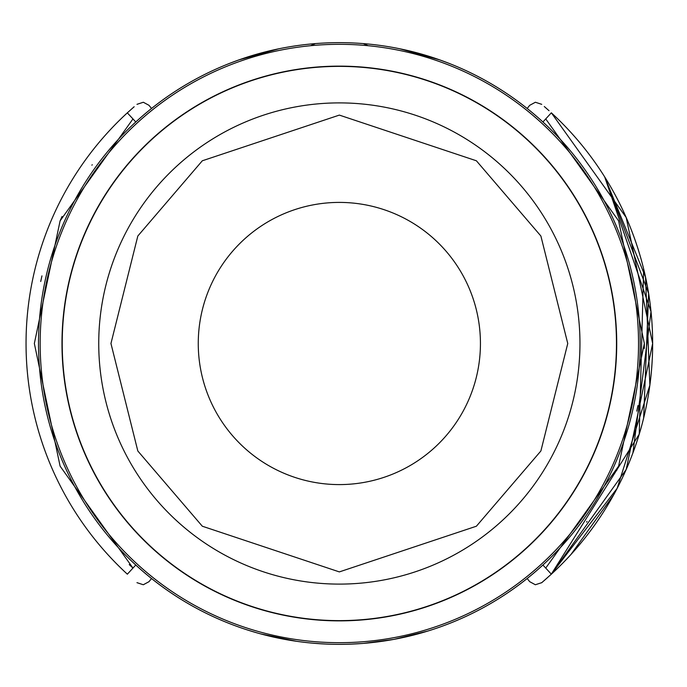 <?xml version="1.0" encoding="UTF-8"?>
<svg xmlns="http://www.w3.org/2000/svg" width="687" height="687" viewBox="0 0 687 687"><rect width="100%" height="100%" fill="white"/><g stroke="black" fill="none" stroke-linecap="round" stroke-linejoin="round"><path stroke-width="1.03" d="M342.349 644.337L339.352 644.354A300.854 300.854 0 0 1 38.498 343.5A300.854 300.854 0 0 1 339.352 42.646A300.854 300.854 0 0 1 640.198 343.5A300.854 300.854 0 0 1 339.352 644.354L346.755 644.26M310.55 45.703L315.445 43.599L310.55 45.703M339.352 620.868A277.368 277.368 0 0 0 616.72 343.5A277.368 277.368 0 0 0 339.352 66.132A277.368 277.368 0 0 0 61.985 343.5A277.368 277.368 0 0 0 339.352 620.868M278.682 48.829L238.896 59.915M254.722 54.797L278.939 48.777M245.027 629.18L246.075 629.524M248.84 630.408L256.509 632.718M260.596 633.861L296.44 641.272M312.01 643.109L322.349 643.874M361.817 643.513L362.727 643.444M345.947 644.277L353.049 644.037M350.559 644.14L361.061 643.564M363.492 643.384L393.582 639.425M394.381 639.271L427.709 631.087M430.285 630.28L433.66 629.189M400.023 48.829L412.045 51.568M413.437 51.911L423.973 54.797M439.8 59.915L399.757 48.777M542.919 121.985C522.704 104.458 522.704 104.458 542.919 121.985L545.727 118.928C525.297 101.367 525.297 101.367 545.727 118.928L551.343 112.814C538.806 101.693 538.806 101.693 551.343 112.814C538.806 101.693 538.806 101.693 551.343 112.814A313.298 313.298 0 0 1 551.378 574.152C538.763 585.341 538.754 585.358 551.343 574.186L551.197 574.315M542.919 565.015L545.727 568.072C525.28 585.642 525.28 585.642 545.727 568.072L618.609 466.138L644.354 343.5L618.609 220.862L545.727 118.928L551.343 112.814C538.806 101.693 538.806 101.693 551.343 112.814A313.298 313.298 0 0 1 551.378 574.152L551.343 574.186A313.298 313.298 0 0 0 551.343 112.814L545.727 118.928L551.343 112.814A313.298 313.298 0 0 1 551.352 574.177L617.166 488.328L649.868 385.184L645.522 277.059L604.672 176.885L651.018 311.597L632.916 452.922L651.018 311.597L604.672 176.885L648.64 293.512L643.642 418.082M545.761 107.807L544.8 106.966M544.284 106.519L549.025 110.701M544.267 580.489L545.186 579.691M547.539 577.621L545.006 579.854M541.536 582.834L544.482 580.309M127.318 112.848L132.969 118.928C153.69 101.126 153.69 101.126 132.969 118.928L60.095 220.862L34.35 343.5L60.095 466.138L132.969 568.072C153.69 585.874 153.69 585.874 132.969 568.072L127.353 574.186C139.942 585.35 139.942 585.35 127.353 574.186C139.942 585.35 139.942 585.35 127.353 574.186C139.942 585.35 139.942 585.35 127.353 574.186C139.942 585.35 139.942 585.35 127.353 574.186C139.942 585.35 139.942 585.35 127.353 574.186A313.298 313.298 0 0 1 127.318 112.848L134.163 106.743M317.592 643.564L326.042 644.054M339.309 644.354L339.352 644.354A300.854 300.854 0 0 1 38.498 343.5A300.854 300.854 0 0 1 339.352 42.646M368.146 45.703L363.251 43.599L368.146 45.703M326.265 644.062L327.124 644.105M326.325 644.071L329.339 644.183M326.162 644.062L325.638 644.037M305.38 642.431L308.145 642.731M308.231 642.74L309.476 642.86M299.97 641.761L305.14 642.397M300.983 641.89L302.709 642.113M334.191 644.303L332.654 644.277M326.926 644.097L325.964 644.054M480.436 343.5A141.093 141.093 0 0 1 339.352 484.593A141.093 141.093 0 0 1 198.26 343.5A141.093 141.093 0 0 1 339.352 202.407A141.093 141.093 0 0 1 480.436 343.5M339.352 44.32A299.18 299.18 0 0 1 638.532 343.5A299.18 299.18 0 0 1 339.352 642.68A299.18 299.18 0 0 1 40.164 343.5A299.18 299.18 0 0 1 339.352 44.32M339.352 102.895A240.605 240.605 0 0 1 579.957 343.5A240.605 240.605 0 0 1 339.352 584.105A240.605 240.605 0 0 1 98.739 343.5A240.605 240.605 0 0 1 339.352 102.895M339.352 115.098L476.392 160.784L540.884 236.019L567.754 343.5L540.884 450.981L476.392 526.216L339.352 571.902L202.313 526.216L137.821 450.981L110.95 343.5L137.821 236.019L202.313 160.784L339.352 115.098M339.352 66.373A277.127 277.127 0 0 1 616.471 343.5A277.127 277.127 0 0 1 339.352 620.627A277.127 277.127 0 0 1 62.225 343.5A277.127 277.127 0 0 1 339.352 66.373M586.586 522.111L587.024 521.502M616.72 470.355L618.566 466.233M636.763 411.118L637.974 405.545M644.312 348.438L644.354 343.5L644.312 348.438M545.727 568.072L551.343 574.186A313.298 313.298 0 0 0 551.343 112.814L626.192 217.496L652.65 343.5L626.192 469.504L551.343 574.186M132.969 118.928L135.777 121.985M92.23 164.734L91.912 165.172M62.062 216.482L60.121 220.802M41.941 275.873L40.722 281.49M129.233 564.585L132.969 568.072L129.233 564.585L132.969 568.072L129.233 564.585L132.969 568.072L135.777 565.015M527.169 108.486L529.694 105.326L535.388 102.251L541.734 104.338M527.169 578.514L529.694 581.674L535.371 584.749L541.725 582.67M449.736 63.608L439.525 59.821M571 554.443L613.637 494.906L571 554.443M643.642 268.918L639.228 434.21L551.232 574.28M239.17 59.821L228.969 63.608M151.526 108.486L149.01 105.326L143.334 102.251L136.979 104.33M151.526 578.514L149.01 581.674L151.526 578.514L149.01 581.674L151.526 578.514L149.01 581.674L143.308 584.749L136.962 582.662"/></g></svg>
